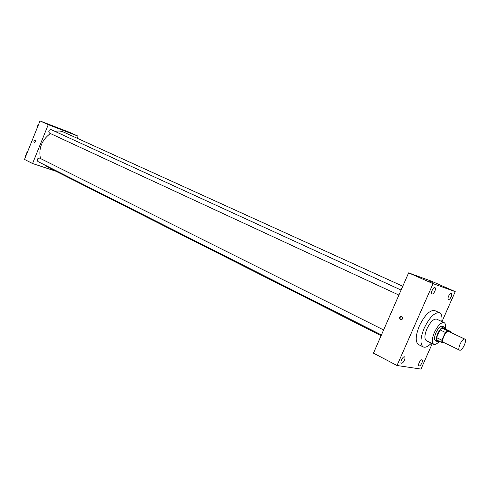 <?xml version="1.0" encoding="UTF-8"?>
<svg xmlns="http://www.w3.org/2000/svg" width="490" height="490" viewBox="0 0 490 490"><rect width="100%" height="100%" fill="white"/><g stroke="black" fill="none" stroke-linecap="round" stroke-linejoin="round"><path stroke-width="0.73" d="M459.73 350.221L459.553 350.16C456.901 349.217 462.456 337.641 464.845 339.117C467.405 340.005 462.309 351.067 459.73 350.221M443.597 342.394L443.407 342.326C440.675 341.34 446.163 329.917 448.638 331.43L464.845 339.117M450.237 331.313L447.119 330.517L445.324 332.416L439.996 329.874L441.796 327.988L444.938 328.802L450.237 331.313L450.292 332.214M445.324 332.416L441.882 340.189L441.809 342.498L445.055 343.129M439.996 329.874L436.572 337.622L441.882 340.189M436.572 337.622L436.51 339.925L441.809 342.498M445.11 328.882L444.185 327.099C442.176 326.781 440.02 328.949 437.711 333.61C436.02 337.812 435.867 340.464 437.245 341.561L439.156 341.212M435.751 340.801L435.494 340.709C434.109 339.607 434.263 336.961 435.947 332.765C438.25 328.11 440.412 325.942 442.421 326.267L444.185 327.099M441.796 327.988L447.119 330.517M445.281 328.962C445.894 325.538 445.508 323.431 444.124 322.641C441.11 322.157 437.87 325.409 434.41 332.392C431.886 338.682 431.653 342.657 433.73 344.305C435.2 344.893 437.068 343.888 439.346 341.297M444.124 322.641L436.688 319.149C433.638 318.647 430.392 321.863 426.949 328.802C424.444 335.062 424.248 339.025 426.355 340.685L433.73 344.305M441.766 321.532C442.366 316.834 441.649 313.937 439.61 312.822C434.795 312.032 429.663 317.134 424.205 328.122C420.249 338.033 419.93 344.305 423.244 346.926C425.387 347.82 428.101 346.565 431.39 343.159M423.244 346.926L418.534 344.58C415.183 341.947 415.471 335.687 419.403 325.813C424.842 314.868 429.987 309.803 434.832 310.617L439.61 312.822M451.137 296.848C450.194 298.765 449.305 299.653 448.46 299.525C446.849 298.992 449.832 292.475 451.308 293.314C451.939 293.804 451.884 294.98 451.137 296.848M421.823 363.115C420.812 365.148 419.863 366.085 418.968 365.938C417.407 365.32 420.591 358.95 422.006 359.856C422.576 360.322 422.515 361.406 421.823 363.115M404.403 360.266C403.344 362.392 402.333 363.366 401.365 363.188C399.681 362.508 403.019 355.881 404.55 356.867C405.169 357.363 405.12 358.496 404.403 360.266M434.826 291.256C433.846 293.247 432.897 294.171 431.99 294.018C430.245 293.43 433.35 286.65 434.949 287.55C435.641 288.077 435.598 289.308 434.826 291.256M441.968 321.63L455.241 291.63L433.062 283.649L397.016 365.497L420.977 369.074L432.254 343.582M433.062 283.649L408.623 272.869L431.659 281.266L455.241 291.63M408.623 272.869L373.454 353.149L397.016 365.497M401.855 316.43L401.708 316.369C399.338 316.76 398.964 317.875 400.593 319.713C402.884 319.4 403.307 318.31 401.855 316.43M401.782 316.393C399.699 317.067 399.424 318.2 400.949 319.792M432.119 282.32L429.05 280.997L432.119 282.32M428.989 280.96L432.26 282.356M381.116 335.668L46.948 166.71L44.039 164.622M40.462 158.509C38.453 148.36 41.76 140.036 50.39 133.531M55.125 131.467C58.163 130.708 60.981 130.91 63.571 132.067L402.768 286.233M49.539 133.133L49.459 133.102C48.234 131.124 48.761 129.954 51.052 129.599L401.09 290.055M38.042 161.578L37.883 161.51C36.738 159.507 37.32 158.368 39.623 158.092L383.615 329.954M77.212 138.266L78.069 136.159L48.265 124.668L32.567 163.525L55.915 171.243M78.069 136.159L69.837 132.441L40.015 120.926L48.265 124.668M40.015 120.926L24.5 159.409L32.567 163.525M34.263 142.51L34.22 142.492C33.608 141.34 33.896 140.587 35.096 140.226C35.758 141.353 35.476 142.112 34.257 142.51L34.22 142.492C33.608 141.34 33.902 140.587 35.096 140.226M58.383 128.227L56.546 127.443L58.383 128.227M27.422 152.169L26.999 152.286L25.664 155.6L25.897 155.936M26.999 152.286L27.305 152.445M25.664 155.6L25.976 155.753M38.784 123.976L38.367 124.086L37.026 127.412L37.258 127.768M38.367 124.086L38.679 124.233M37.026 127.412L37.338 127.559M459.553 350.16L443.407 342.326M435.494 340.709L437.245 341.561M49.459 133.102L398.897 295.066M37.883 161.51L381.422 334.952"/></g></svg>
